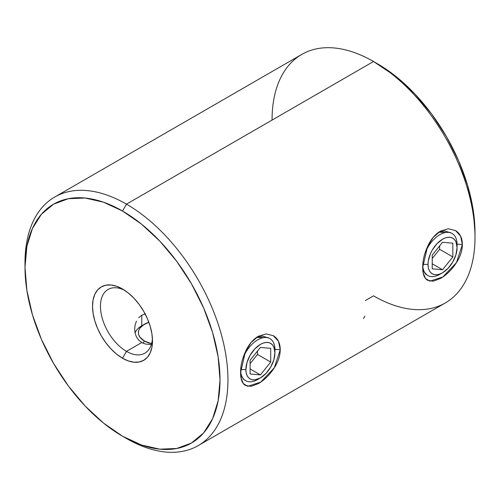<?xml version="1.0" encoding="UTF-8"?>
<svg xmlns="http://www.w3.org/2000/svg" width="500" height="500" viewBox="0 0 500 500"><rect width="100%" height="100%" fill="white"/><g stroke="black" fill="none" stroke-linecap="round" stroke-linejoin="round"><path stroke-width="0.75" d="M457.062 244.181L462.356 244.569L460.606 236.144L455.519 230.575L448.356 228.75L440.45 231.112L433.162 237.413L427.488 246.744L422.719 267.425C422.656 260.863 424.25 253.969 427.488 246.737C430.725 239.488 435.05 234.281 440.456 231.112L448.363 228.75L455.525 230.581C460.025 233.337 462.306 238 462.356 244.569C462.294 251.075 460.006 257.581 455.5 264.075C450.975 270.556 445.95 275.363 440.444 278.481L433.169 281.212L427.488 280.244C424.25 278.219 422.663 273.944 422.719 267.425L423.131 272.738L425.494 278.456L429.806 281.169L442.9 276.938L456.475 262.594L462.356 244.569L457.119 244.188M450.269 232.431L438.681 232.244L444.694 230.925L451.206 233.031M274.931 349.338L280.225 349.719L278.475 341.3L273.387 335.731L266.225 333.9L258.319 336.269L251.031 342.569L245.356 351.894L240.588 372.575C240.525 366.019 242.119 359.119 245.356 351.894C248.594 344.644 252.919 339.431 258.325 336.262L266.231 333.9L273.394 335.731C277.894 338.494 280.175 343.156 280.225 349.719C280.163 356.231 277.875 362.731 273.369 369.225C268.844 375.712 263.819 380.513 258.312 383.638L251.038 386.369L245.356 385.4C242.119 383.369 240.531 379.1 240.588 372.575L241 377.887L243.363 383.606L247.675 386.319L260.769 382.094L274.344 367.744L280.225 349.719L274.988 349.338M256.544 337.4L262.562 336.075L269.075 338.188M363.506 318.512L364.881 316.169M141.762 315.231L145.569 313.794L141.762 315.231L138.669 317.769L141.762 315.231L141.762 325.756L141.762 315.231M124.562 290.25A36.794 21.244 -120 0 0 100.475 307.413A36.794 21.244 -120 0 0 126.475 351.362L122.506 358.231A42.406 24.481 60 0 1 92.525 306.294A42.406 24.481 60 0 1 122.506 288.981L128.356 293.025L133.981 298.244L139.169 304.438L143.713 311.369L147.438 318.762L150.213 326.35L151.919 333.831L152.494 340.919L151.919 347.337L150.213 352.85L147.438 357.238L143.713 360.331L139.169 362.013L133.981 362.219L128.356 360.944L122.506 358.231L116.656 354.188L111.031 348.969L105.85 342.775L101.306 335.85L97.575 328.45L94.806 320.863L93.1 313.381L92.525 306.294L93.1 299.875L94.806 294.363L97.575 289.975L101.306 286.881L105.85 285.2L111.031 284.994L116.656 286.275L122.506 288.981A42.406 24.481 60 0 1 152.494 340.919A42.406 24.481 60 0 1 122.506 358.231L126.475 351.362A36.794 21.244 60 0 1 102.438 318.938A36.794 21.244 60 0 1 108.075 289.45A36.794 21.244 60 0 1 124.562 290.25M475 237.269L475 232.688A137.9 79.612 -120 0 0 377.494 63.8L373.531 61.513L126.475 204.144L122.506 211.012A137.9 79.612 60 0 1 220.019 379.9A137.9 79.612 60 0 1 122.506 436.2L126.475 438.488A143.506 82.85 -120 0 0 227.944 379.9A143.506 82.85 -120 0 0 126.475 204.144A143.506 82.85 60 0 1 220.225 330.606A143.506 82.85 60 0 1 198.225 445.594A143.506 82.85 60 0 1 126.475 438.488L126.469 438.488A143.506 82.85 -120 0 0 126.475 438.488L122.506 436.2L141.531 445.019L159.825 449.175L176.681 448.5L191.456 443.031L203.581 432.969L212.594 418.706L218.144 400.788L220.019 379.9L218.144 356.856L212.594 332.531L203.581 307.863L191.456 283.8L176.681 261.262L159.825 241.125L141.531 224.163L122.506 211.012L103.488 202.194L85.194 198.044L68.338 198.713L53.562 204.188L41.431 214.244L32.425 228.506L26.875 246.425L25 267.312L26.875 290.356L32.425 314.681L41.431 339.35L53.562 363.413L68.338 385.95L85.194 406.087L103.488 423.056L122.506 436.2A137.9 79.612 60 0 1 25 267.312A137.9 79.612 60 0 1 122.506 211.012L126.475 204.144L373.525 61.513A143.506 82.85 60 0 1 373.531 61.513A143.506 82.85 60 0 1 475 237.269A143.506 82.85 60 0 1 373.525 295.856L365.35 300.575M198.225 445.594L445.281 302.962A143.506 82.85 -120 0 0 467.275 187.969A143.506 82.85 -120 0 0 373.525 61.513L396.512 76.944L414.806 93.912L431.662 114.05L446.438 136.588L458.569 160.65L467.575 185.319L473.125 209.644L475 232.688M256.55 337.4L268.137 337.581M141.762 342.537L126.475 351.362L141.762 342.537L145.569 344.062L151.319 344.581L145.569 344.062L141.762 342.537L138.656 340.069L141.762 342.537M136.412 336.85L138.656 340.069L136.412 336.85L135.081 333.1L136.412 336.85M134.65 329.075L135.081 333.1L134.65 329.075L135.1 325.025L134.65 329.15M136.431 321.15L135.1 325.025M272.056 120.094A143.506 82.85 60 0 1 373.525 61.513A143.506 82.85 -120 0 0 301.775 54.406L54.719 197.037A143.506 82.85 60 0 1 126.475 204.144A143.506 82.85 -120 0 0 25 262.731L25 267.312M25.019 265.05A143.506 82.85 60 0 1 54.719 197.037M152.419 338.506A36.794 21.244 60 0 1 144.869 353.181A36.794 21.244 60 0 1 126.475 351.362A36.794 21.244 -120 0 0 152.419 338.506M243.85 379.644L240.694 375.4L243.856 379.644M425.988 274.494L422.825 270.25L426.825 274.894M144.406 341.006L143.125 343.225L144.406 341.006L151.581 343.7A20.55 11.863 180 0 1 144.406 341.006A20.55 11.863 180 0 1 144.406 324.231L139.95 328.081L138.781 330.306L138.387 332.619L138.781 334.938L139.95 337.163L144.406 341.006M144.406 324.231A20.55 11.863 180 0 1 148.85 322.281L141.762 325.756A24.288 14.019 0 0 0 135.069 333.069A24.288 14.019 180 0 1 143.194 324.994M457.069 244.569L457.069 247.619A20.55 11.863 -60 0 1 442.537 272.787A20.55 11.863 -60 0 1 428.013 264.4L422.825 264.4L428.013 264.4L428.288 267.506L429.119 270.181L430.456 272.306L432.262 273.8L434.469 274.619L436.981 274.719L439.706 274.1L442.537 272.787L448.1 268.3L452.812 261.938L455.962 254.681L457.069 247.619L455.962 241.838L454.619 239.713L452.812 238.212L450.613 237.4L448.1 237.3L445.375 237.919L442.537 239.231L436.981 243.719L432.262 250.075L430.456 253.663L428.288 260.963L428.013 264.4A20.55 11.863 -60 0 1 442.537 239.231A20.55 11.863 -60 0 1 457.069 247.619L457.069 244.569A24.288 14.019 120 0 0 444.219 232.794A24.288 14.019 120 0 0 424.9 253.481A24.288 14.019 -60 0 1 452.038 233.45A24.288 14.019 -60 0 1 457.069 244.569M441.269 273.456A24.288 14.019 -60 0 1 427.75 275.512A24.288 14.019 -60 0 1 422.756 265.619A24.288 14.019 120 0 0 439.894 274.312L442.537 272.787M452.844 256.931L442.537 269.75L432.231 268.831L432.231 255.087L442.537 242.269L452.844 243.188L452.844 256.931L442.537 269.75L432.231 263.8L442.537 269.75L432.231 268.831L432.231 255.087L442.537 242.269L452.844 243.188L452.844 256.931L439.625 249.3L452.844 256.931M432.231 258.494L439.625 249.3L439.625 245.894L439.625 249.3L432.231 258.494M240.694 369.55L245.881 369.55A20.55 11.863 -60 0 1 260.406 344.387A20.55 11.863 -60 0 1 274.938 352.775L274.938 349.719A24.288 14.019 120 0 0 262.087 337.95A24.288 14.019 120 0 0 242.769 358.638A24.288 14.019 -60 0 1 269.906 338.606A24.288 14.019 -60 0 1 274.938 349.719L274.938 352.775L273.831 346.994L272.488 344.869L270.681 343.369L268.481 342.55L265.969 342.45L263.244 343.069L260.406 344.387L254.85 348.869L250.131 355.231L246.988 362.494L245.881 369.55L246.156 372.663L246.988 375.331L248.325 377.456L250.131 378.956L252.338 379.769L254.85 379.869L260.406 377.938L265.969 373.45L270.681 367.094L273.831 359.831L274.938 352.775A20.55 11.863 -60 0 1 260.406 377.938A20.55 11.863 -60 0 1 245.881 369.55L240.694 369.55M260.406 374.9L250.1 373.981L250.1 360.244L260.406 347.419L270.712 348.344L270.712 362.081L260.406 374.9L250.1 373.981L250.1 360.244L260.406 347.419L270.712 348.344L270.712 362.081L257.494 354.45L257.494 351.044L257.494 354.45L270.712 362.081L260.406 374.9L250.1 368.95L260.406 374.9M259.137 378.606A24.288 14.019 -60 0 1 245.619 380.669A24.288 14.019 -60 0 1 240.625 370.769A24.288 14.019 120 0 0 257.762 379.462L260.406 377.938M250.1 363.65L257.494 354.45L250.1 363.65M373.531 61.513L377.494 63.8M241.038 377.769L240.8 376.519M423.169 272.619L422.931 271.369"/></g></svg>
